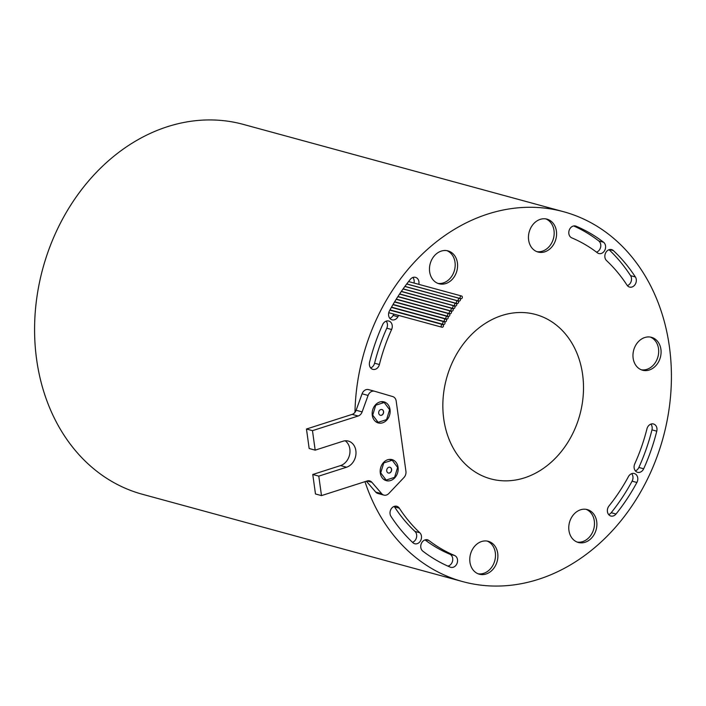 <?xml version="1.0" encoding="UTF-8"?>
<svg xmlns="http://www.w3.org/2000/svg" width="706" height="706" viewBox="0 0 706 706"><rect width="100%" height="100%" fill="white"/><g stroke="black" fill="none" stroke-linecap="round" stroke-linejoin="round"><path stroke-width="1.06" d="M386.729 470.92A2.992 2.427 105.3 0 0 388.379 473.029A2.992 2.427 105.3 0 0 391.609 469.358A2.992 2.427 105.3 0 0 389.959 467.257A2.992 2.427 105.3 0 0 386.729 470.92M388.318 473.011A2.992 2.427 105.3 0 0 391.486 469.331A2.992 2.427 105.3 0 0 389.897 467.24M378.716 413.195A2.992 2.427 105.3 0 0 380.375 415.296A2.992 2.427 105.3 0 0 383.596 411.633A2.992 2.427 105.3 0 0 381.946 409.524A2.992 2.427 105.3 0 0 378.716 413.195M380.313 415.278A2.992 2.427 105.3 0 0 383.473 411.598A2.992 2.427 105.3 0 0 381.884 409.515M380.278 472.994A10.908 8.843 105.3 0 0 386.297 480.662A10.908 8.843 105.3 0 0 398.06 467.293A10.908 8.843 105.3 0 0 392.042 459.615A10.908 8.843 105.3 0 0 380.278 472.994M372.274 415.26A10.908 8.843 105.3 0 0 378.292 422.938A10.908 8.843 105.3 0 0 390.047 409.568A10.908 8.843 105.3 0 0 384.029 401.89A10.908 8.843 105.3 0 0 372.274 415.26M443.456 325.528A1.386 1.121 105.3 0 0 441.197 326.251A1.386 1.121 105.3 0 0 443.456 325.528M444.992 322.783A1.386 1.121 105.3 0 0 442.733 323.507A1.386 1.121 105.3 0 0 444.992 322.783M446.563 320.056A1.386 1.121 105.3 0 0 444.303 320.78A1.386 1.121 105.3 0 0 446.563 320.056M449.819 314.708A1.386 1.121 105.3 0 0 447.56 315.432A1.386 1.121 105.3 0 0 449.819 314.708M453.217 309.475A1.386 1.121 105.3 0 0 450.966 310.199A1.386 1.121 105.3 0 0 453.217 309.475M399.561 294.075A1.386 1.121 105.3 0 0 399.552 294.075L452.458 308.504M456.764 304.374A1.386 1.121 105.3 0 0 454.514 305.098A1.386 1.121 105.3 0 0 456.764 304.374M456.005 303.404L403.108 288.983A1.386 1.121 105.3 0 0 403.055 288.966M448.169 317.365A1.386 1.121 105.3 0 0 445.91 318.088A1.386 1.121 105.3 0 0 448.169 317.365M451.496 312.078A1.386 1.121 105.3 0 0 449.245 312.793A1.386 1.121 105.3 0 0 451.496 312.078M397.84 296.679L450.737 311.099M454.973 306.907A1.386 1.121 105.3 0 0 452.722 307.631A1.386 1.121 105.3 0 0 454.973 306.907M454.214 305.936L401.317 291.516A1.386 1.121 105.3 0 0 401.29 291.507M458.591 301.877A1.386 1.121 105.3 0 0 456.341 302.6A1.386 1.121 105.3 0 0 458.591 301.877M457.832 300.906L404.935 286.486A1.386 1.121 105.3 0 0 404.865 286.468M460.453 299.423A1.386 1.121 105.3 0 0 458.203 300.147A1.386 1.121 105.3 0 0 460.453 299.423M459.694 298.444L406.797 284.024A1.386 1.121 105.3 0 0 406.7 283.997M462.351 296.997A1.386 1.121 105.3 0 0 460.091 297.72A1.386 1.121 105.3 0 0 462.351 296.997M461.583 296.017L408.695 281.597A1.386 1.121 105.3 0 0 408.562 281.57M636.274 279.435A6.23 5.048 105.3 0 0 635.382 276.973A182.06 147.669 105.3 0 0 613.408 250.612A6.23 5.048 105.3 0 0 611.617 249.606A6.23 5.048 105.3 0 0 605.536 253.101A6.23 5.048 105.3 0 0 606.551 260.602A169.608 137.564 -74.7 0 1 627.016 285.153A6.23 5.048 105.3 0 0 629.558 287.068A6.23 5.048 105.3 0 0 636.274 279.435M627.369 285.63A6.23 5.048 105.3 0 0 631.464 278.129A6.23 5.048 105.3 0 0 630.573 275.658A182.06 147.669 105.3 0 0 609.04 249.712M656.942 428.374A6.23 5.048 105.3 0 0 653.5 423.997A6.23 5.048 105.3 0 0 646.952 428.824A169.608 137.564 -74.7 0 1 634.756 463.842A6.23 5.048 105.3 0 0 637.58 472.314A6.23 5.048 105.3 0 0 643.678 468.775A182.06 147.669 105.3 0 0 656.774 431.181A6.23 5.048 105.3 0 0 656.942 428.374M635.391 470.876A6.23 5.048 105.3 0 0 638.868 467.46A182.06 147.669 105.3 0 0 651.973 429.866A6.23 5.048 105.3 0 0 652.132 427.059A6.23 5.048 105.3 0 0 650.888 424.121M637.739 477.918A6.23 5.048 105.3 0 0 634.306 473.532A6.23 5.048 105.3 0 0 628.437 476.603A169.608 137.564 -74.7 0 1 608.978 505.99A6.23 5.048 105.3 0 0 610.858 516.015A6.23 5.048 105.3 0 0 616.011 514.021A182.06 147.669 105.3 0 0 636.9 482.472A6.23 5.048 105.3 0 0 637.739 477.918M608.669 514.577A6.23 5.048 105.3 0 0 611.211 512.706A182.06 147.669 105.3 0 0 632.091 481.165A6.23 5.048 105.3 0 0 632.929 476.603A6.23 5.048 105.3 0 0 631.685 473.655M605.545 245.9A6.23 5.048 105.3 0 0 603.559 242.246A182.06 147.669 105.3 0 0 576.078 226.211A6.23 5.048 105.3 0 0 575.567 226.035A6.23 5.048 105.3 0 0 569.151 230.385A6.23 5.048 105.3 0 0 571.772 237.869A169.608 137.564 -74.7 0 1 597.382 252.81A6.23 5.048 105.3 0 0 598.829 253.533A6.23 5.048 105.3 0 0 605.545 245.9M596.508 252.148A6.23 5.048 105.3 0 0 600.735 244.594A6.23 5.048 105.3 0 0 598.759 240.931A182.06 147.669 105.3 0 0 573.704 225.955M392.209 325.422A6.23 5.048 105.3 0 0 388.777 321.036A6.23 5.048 105.3 0 0 382.67 324.575A182.06 147.669 105.3 0 0 369.573 362.178A6.23 5.048 105.3 0 0 372.847 369.362A6.23 5.048 105.3 0 0 379.396 364.534A169.608 137.564 -74.7 0 1 391.601 329.508A6.23 5.048 105.3 0 0 392.209 325.422M370.659 367.923A6.23 5.048 105.3 0 0 374.586 363.219A169.608 137.564 -74.7 0 1 386.791 328.202A6.23 5.048 105.3 0 0 387.4 324.107A6.23 5.048 105.3 0 0 386.156 321.168M421.447 536.119A6.23 5.048 105.3 0 0 419.796 532.748A169.608 137.564 -74.7 0 1 399.331 508.196A6.23 5.048 105.3 0 0 396.79 506.281A6.23 5.048 105.3 0 0 391.018 509.176A6.23 5.048 105.3 0 0 390.974 516.386A182.06 147.669 105.3 0 0 412.939 542.737A6.23 5.048 105.3 0 0 414.731 543.752A6.23 5.048 105.3 0 0 421.447 536.119M412.507 542.323A6.23 5.048 105.3 0 0 416.637 534.804A6.23 5.048 105.3 0 0 414.996 531.442A169.608 137.564 -74.7 0 1 394.522 506.89A6.23 5.048 105.3 0 0 394.169 506.414M457.497 559.69A6.23 5.048 105.3 0 0 454.576 555.49A169.608 137.564 -74.7 0 1 428.974 540.549A6.23 5.048 105.3 0 0 427.518 539.816A6.23 5.048 105.3 0 0 421.332 543.558A6.23 5.048 105.3 0 0 422.788 551.112A182.06 147.669 105.3 0 0 450.269 567.147A6.23 5.048 105.3 0 0 450.79 567.324A6.23 5.048 105.3 0 0 457.497 559.69M447.833 566.088A6.23 5.048 105.3 0 0 452.687 558.375A6.23 5.048 105.3 0 0 449.766 554.175A169.608 137.564 -74.7 0 1 425.038 539.896M418.808 284.359A6.23 5.048 105.3 0 0 418.932 281.72A6.23 5.048 105.3 0 0 415.49 277.343A6.23 5.048 105.3 0 0 410.336 279.338A182.06 147.669 105.3 0 0 389.456 310.878A6.23 5.048 105.3 0 0 392.051 319.818A6.23 5.048 105.3 0 0 397.919 316.747A169.608 137.564 -74.7 0 1 398.643 315.414M413.998 283.044A6.23 5.048 105.3 0 0 414.122 280.414A6.23 5.048 105.3 0 0 412.878 277.467M633.141 358.224A17.041 13.82 105.3 0 0 642.548 370.209A17.041 13.82 105.3 0 0 660.913 349.32A17.041 13.82 105.3 0 0 651.514 337.327A17.041 13.82 105.3 0 0 633.141 358.224M641.366 369.812A17.041 13.82 105.3 0 0 658.513 348.667A17.041 13.82 105.3 0 0 650.288 337.071M469.949 562.214A17.041 13.82 105.3 0 0 479.348 574.207A17.041 13.82 105.3 0 0 497.712 553.319A17.041 13.82 105.3 0 0 488.314 541.325A17.041 13.82 105.3 0 0 469.949 562.214M478.165 573.81A17.041 13.82 105.3 0 0 495.312 552.657A17.041 13.82 105.3 0 0 487.096 541.061M568.939 530.48A17.041 13.82 105.3 0 0 578.338 542.473A17.041 13.82 105.3 0 0 596.711 521.584A17.041 13.82 105.3 0 0 587.304 509.591A17.041 13.82 105.3 0 0 568.939 530.48M577.155 542.076A17.041 13.82 105.3 0 0 594.302 520.922A17.041 13.82 105.3 0 0 586.086 509.335M528.635 240.04A17.041 13.82 105.3 0 0 538.034 252.033A17.041 13.82 105.3 0 0 556.407 231.136A17.041 13.82 105.3 0 0 547 219.151A17.041 13.82 105.3 0 0 528.635 240.04M536.851 251.636A17.041 13.82 105.3 0 0 553.998 230.483A17.041 13.82 105.3 0 0 545.782 218.886M429.645 271.775A17.041 13.82 105.3 0 0 439.044 283.759A17.041 13.82 105.3 0 0 457.417 262.87A17.041 13.82 105.3 0 0 448.01 250.886A17.041 13.82 105.3 0 0 429.645 271.775M437.861 283.371A17.041 13.82 105.3 0 0 455.008 262.217A17.041 13.82 105.3 0 0 446.792 250.621M582.6 374.418A85.197 69.1 -74.7 0 1 490.758 478.88A85.197 69.1 -74.7 0 1 443.747 418.932A85.197 69.1 -74.7 0 1 535.589 314.479A85.197 69.1 -74.7 0 1 582.6 374.418M462.748 581.62L142.391 494.271A191.697 155.479 -74.7 0 1 36.615 359.398A191.697 155.479 -74.7 0 1 243.252 124.38L563.609 211.729A191.697 155.479 -74.7 0 1 669.385 346.602A191.697 155.479 -74.7 0 1 462.748 581.62A191.697 155.479 -74.7 0 1 364.993 481.668M374.489 391.221L368.638 389.624A6.389 5.18 105.3 0 0 368.558 389.606A6.389 5.18 105.3 0 0 362.072 393.798L356.115 410.257A6.389 5.18 -74.7 0 1 354.968 412.339A191.697 155.479 -74.7 0 1 563.609 211.729M366.37 481.227L375.707 492.064A6.389 5.18 105.3 0 0 377.895 493.476L383.914 495.109A6.389 5.18 105.3 0 0 388.829 493.485L403.964 477.521A6.389 5.18 105.3 0 0 405.932 471.308L396.181 401.052A6.389 5.18 105.3 0 0 392.739 396.578L374.648 391.265A6.389 5.18 105.3 0 0 374.568 391.239A6.389 5.18 105.3 0 0 368.082 395.439L362.125 411.898A6.389 5.18 -74.7 0 1 358.163 416.01L312.476 430.66L315.176 450.146L309.166 448.504L306.466 429.019L352.153 414.378A6.389 5.18 -74.7 0 0 354.968 412.339M390.091 309.705A1.386 1.121 105.3 0 0 390.603 310.058L443.5 324.478M394.83 301.497A1.386 1.121 105.3 0 0 395.431 301.983L448.319 316.403M401.679 290.934A1.386 1.121 105.3 0 0 402.385 291.657L455.273 306.077M396.49 298.815A1.386 1.121 105.3 0 0 397.116 299.353L450.004 313.773M403.488 288.366A1.386 1.121 105.3 0 0 404.211 289.16L457.1 303.58M407.212 283.335A1.386 1.121 105.3 0 0 407.962 284.271L460.859 298.691M389.853 318.388A6.23 5.048 105.3 0 0 393.11 315.441A169.608 137.564 -74.7 0 1 393.833 314.108M405.332 285.833A1.386 1.121 105.3 0 0 406.074 286.698L458.962 301.118M399.914 293.528A1.386 1.121 105.3 0 0 400.593 294.181L453.481 308.61M393.216 304.207A1.386 1.121 105.3 0 0 393.789 304.639L446.677 319.068M398.175 296.158A1.386 1.121 105.3 0 0 398.837 296.749L451.725 311.17M391.636 306.942A1.386 1.121 105.3 0 0 392.174 307.331L445.071 321.76M388.768 312.661A1.386 1.121 105.3 0 0 389.077 312.811L441.965 327.231M345.19 440.791A13.635 11.058 -74.7 0 1 349.708 454.179A13.635 11.058 -74.7 0 1 340.539 465.581L312.776 474.485L315.476 493.971L321.486 495.612L367.173 480.962A6.389 5.18 -74.7 0 1 369.697 480.892A6.389 5.18 -74.7 0 1 371.894 482.304L381.717 493.706A6.389 5.18 105.3 0 0 383.914 495.109M312.476 430.66L306.466 429.019M315.176 450.146L342.948 441.241A13.635 11.058 -74.7 0 1 348.34 441.082A13.635 11.058 -74.7 0 1 355.965 453.896A13.635 11.058 -74.7 0 1 346.549 467.222L318.785 476.126L312.776 474.485M318.785 476.126L321.486 495.612M372.706 415.128L378.116 422.329L386.57 419.62L389.615 409.701L384.196 402.499L375.742 405.209L372.706 415.128L372.238 414.996M375.742 405.209L375.257 405.076M378.116 422.329L375.777 421.694M384.196 402.499L381.24 401.688M392.209 460.224L383.755 462.933L380.71 472.852L386.129 480.062L394.583 477.353L397.619 467.434L392.209 460.224L389.244 459.421M386.129 480.062L383.79 479.427M383.755 462.933L383.27 462.801M380.71 472.852L380.243 472.729M630.573 275.658L635.382 276.973M598.759 240.931L603.559 242.246M414.996 531.442L419.796 532.748M449.766 554.175L454.576 555.49M393.11 315.441L397.919 316.747M425.894 539.711L428.974 540.549M394.522 506.89L399.331 508.196M374.586 363.219L379.396 364.534M386.791 328.202L391.601 329.508M575.037 225.92L576.078 226.211M611.211 512.706L616.011 514.021M632.091 481.165L636.9 482.472M651.973 429.866L656.774 431.181M638.868 467.46L643.678 468.775M609.56 249.562L613.408 250.612M346.549 467.222L340.539 465.581M371.894 482.304L367.094 480.989M381.717 493.706L375.707 492.064M368.082 395.439L362.072 393.798M362.125 411.898L356.115 410.257M358.163 416.01L352.153 414.378M442.697 324.557L389.853 310.146M444.224 321.804L391.38 307.392M445.795 319.086L392.942 304.674M449.051 313.729L396.172 299.309M447.401 316.394L394.539 301.974M374.568 391.239L368.558 389.606"/></g></svg>

